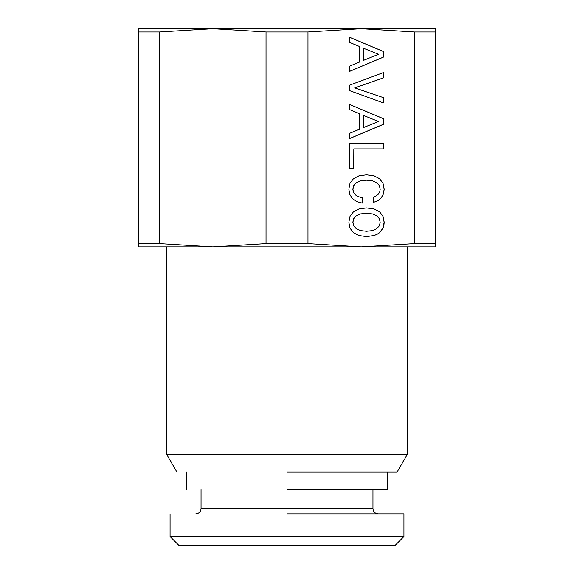 <?xml version="1.0" encoding="UTF-8"?>
<svg xmlns="http://www.w3.org/2000/svg" width="574" height="574" viewBox="0 0 574 574"><rect width="100%" height="100%" fill="white"/><g stroke="black" fill="none" stroke-linecap="round" stroke-linejoin="round"><path stroke-width="0.86" d="M356.382 215.738L360.637 213.894L366.535 213.284L372.382 213.894L376.68 215.738L379.292 218.586L380.21 222.267L379.292 225.891L376.637 228.739L372.332 230.583L366.535 231.25L360.687 230.583L356.382 228.739L353.778 225.891L352.91 222.267L353.778 218.586L356.296 215.738L360.551 213.894L366.535 213.284M287 28.7L435.35 28.7L435.35 31.972L414.378 31.972L361.175 28.7L307.973 31.972L307.973 243.584L361.175 246.856L414.378 243.584L435.35 243.584L435.35 246.856L212.825 246.856L266.027 243.584L307.973 243.584M414.378 31.972L414.378 243.584M383.353 57.149L383.353 51.459L349.767 37.339L349.767 42.476L359.625 46.544L359.625 62.006L349.767 66.075L349.767 71.32L383.353 57.149L383.267 51.459L349.767 37.375M349.767 90.685L383.353 102.904L383.353 97.609L354.789 87.894L383.353 77.906L383.353 72.604L349.767 85.103L349.767 90.685M383.353 124.336L383.353 118.646L349.767 104.525L349.767 109.656L359.625 113.731L359.625 129.186L349.767 133.261L349.767 138.506L383.353 124.336L383.267 118.646L349.767 104.561M383.303 148.888L383.303 143.751L349.767 143.751L349.767 168.641L353.821 168.641L353.821 148.888L383.303 148.888M356.533 201.51L362.23 203.074L362.23 197.714L358.176 196.595L355.277 194.758L353.484 192.19L352.91 189.176L353.778 185.546L356.382 182.704L360.637 180.803L366.535 180.193L372.382 180.803L376.68 182.647L379.292 185.495L380.21 189.176L379.73 191.852L378.374 194.141L376.2 195.928L373.2 197.155L373.2 202.457L377.792 200.785L381.272 197.879L383.446 193.919L384.221 189.176L383.016 183.264L379.629 178.744L374.076 175.838L366.535 174.833L358.994 175.838L353.441 178.744L350.004 183.264L348.849 189.176L349.767 194.364L352.328 198.554L356.533 201.51M379.629 211.777L374.076 208.929L366.535 207.924L358.994 208.929L353.441 211.835L350.004 216.355L348.849 222.267L350.004 228.129L353.441 232.7L358.994 235.548L366.535 236.61L374.026 235.548L377.068 234.321L379.579 232.7L383.016 228.129L383.884 225.338L384.221 222.267L383.016 216.298L379.629 211.777L373.983 208.929L366.492 207.932M287 536.575L403.931 536.575L170.069 536.575L178.794 545.3L395.206 545.3L403.931 536.575L403.931 513.888L287 513.888M287 489.45L387.35 489.45L387.35 472M287 472L397.151 472L407.425 454.206L407.425 246.856M176.849 472L166.575 454.206L407.425 454.206M159.622 243.584L212.825 246.856L138.65 246.856L138.65 28.7L212.825 28.7L159.622 31.972L159.622 243.584L138.65 243.584M159.622 31.972L138.65 31.972M307.973 31.972L266.027 31.972L266.027 243.584M266.027 31.972L212.825 28.7L361.175 28.7M435.35 31.972L435.35 243.584M383.353 97.609L354.703 87.894L383.267 77.906L383.267 72.64M383.267 102.875L383.267 97.609M378.517 54.3L363.729 60.277L363.729 48.331L378.517 54.3M362.23 197.714L358.09 196.595L355.184 194.758L353.397 192.19L352.816 189.176L353.692 185.546L356.296 182.704L360.551 180.803L366.535 180.193M362.144 203.045L362.144 197.714M373.2 202.428L377.706 200.785L381.186 197.879L383.36 193.919L384.135 189.176L382.923 183.264L379.543 178.744L373.983 175.838L366.492 174.84M383.217 148.888L383.217 143.751L349.767 143.751M349.767 168.641L353.735 168.641L353.821 148.888M378.517 121.487L363.729 127.457L363.729 115.517L378.517 121.487M349.767 71.284L383.267 57.149M363.729 60.277L363.729 48.331M349.767 138.47L383.267 124.336M363.729 127.457L363.729 115.517M366.492 236.603L373.939 235.548L376.982 234.321L379.493 232.7L382.923 228.129L384.135 222.267L382.923 216.298L379.543 211.777M366.535 231.25L360.601 230.583L356.296 228.739L353.692 225.891L352.816 222.267L353.692 218.586L356.296 215.738M372.957 489.45L372.957 508.65L201.043 508.65C200.764 511.8 199.02 513.543 195.813 513.888M372.957 508.65C373.236 511.8 374.98 513.543 378.187 513.888M201.043 489.45L201.043 508.65M170.069 513.888L170.069 536.575M186.65 472L186.65 489.45M166.575 454.206L166.575 246.856"/></g></svg>
